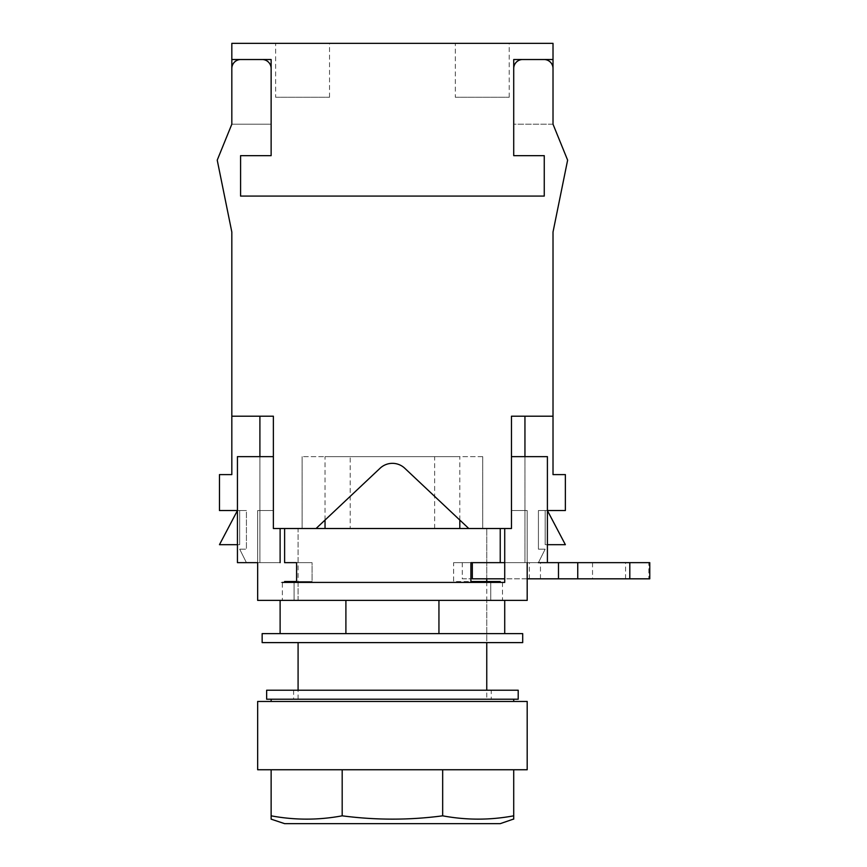 <?xml version="1.0" encoding="UTF-8"?>
<svg xmlns="http://www.w3.org/2000/svg" width="867" height="867" viewBox="0 0 867 867"><rect width="100%" height="100%" fill="white"/><g stroke="black" fill="none" stroke-linecap="round" stroke-linejoin="round"><path stroke-width="0.65" stroke-dasharray="4.33 3.25" d="M500.237 562.65L453.625 562.65L453.625 581.519L486.755 581.519L486.755 600.387L298.085 600.387L486.755 600.387L486.755 642.61L298.085 642.61L486.755 642.61L486.755 581.519L453.625 581.519L453.625 562.65L529.358 562.65L529.358 578.82L649.773 578.82M298.085 600.387L298.085 528.512L486.755 528.512L298.085 528.512L298.085 562.65L312.066 562.65L312.066 581.519L298.085 581.519L298.085 600.387L486.755 600.387L298.085 600.387M262.148 633.625L522.703 633.625M438.94 633.625L345.9 633.625L438.94 633.625L438.94 600.387L345.9 600.387L345.9 633.625L280.117 633.625L345.9 633.625M262.148 642.61L522.703 642.61M504.724 600.387L504.724 633.625M345.9 600.387L438.94 600.387M280.117 600.387L280.117 633.625M462.263 562.65L462.263 578.82L529.358 578.82M540.466 578.82L540.466 562.65L592.529 562.65L592.529 578.82M625.551 578.82L625.551 562.65L648.852 562.65L648.852 578.82M527.19 578.82L504.724 578.82L504.724 562.65L527.19 562.65L504.724 562.65L504.724 582.418L490.765 582.418L502.481 582.418L502.481 600.387L490.765 600.387L502.481 600.387M511.465 456.638L547.402 456.638L511.465 456.638L547.402 456.638L511.465 456.638L547.402 456.638L511.465 456.638L511.465 528.512L504.724 528.512L511.465 528.512L511.465 456.638L547.402 456.638L547.402 562.65L547.402 544.682L565.371 544.682L547.402 510.544L547.402 544.682L565.371 544.682L547.402 510.544L547.402 562.65L547.402 544.682L565.371 544.682L547.402 510.544L547.402 562.65L547.402 544.682L565.371 544.682L547.402 510.544L545.159 510.544L547.402 510.544L545.159 510.544L547.402 510.544L545.159 510.544L545.159 544.682L545.159 510.544L545.159 544.682L545.159 510.544L545.159 544.682L545.159 510.544L547.402 510.544L547.402 456.638L547.402 562.65L504.724 562.65M462.263 578.82L472.32 578.82M649.773 562.65L648.852 562.65M625.551 562.65L592.529 562.65M540.466 562.65L529.358 562.65M513.719 701.457L271.133 701.457L513.719 701.457M513.719 699.214L271.133 699.214L513.719 699.214M486.755 699.214L298.085 699.214L486.755 699.214L486.755 690.23M486.755 578.82L486.755 528.512L486.755 578.82M298.085 699.214L298.085 690.23M490.765 582.418L490.765 600.387L527.19 600.387L490.765 600.387L490.765 582.418L502.481 582.418L490.765 582.418L490.765 600.387L490.765 582.418M284.614 528.512L316.054 528.512L302.128 528.512L316.054 528.512L380.104 468.223A17.969 17.969 0 0 1 404.737 468.223A17.969 17.969 0 0 0 380.104 468.223A17.969 17.969 0 0 1 404.737 468.223L468.787 528.512L500.237 528.512L284.614 528.512M284.614 582.418L500.237 582.418L284.614 582.418M298.085 528.512L486.755 528.512L298.085 528.512M547.402 562.65L527.19 562.65L527.19 600.387L257.662 600.387L294.076 600.387L257.662 600.387L257.662 562.65L237.439 562.65L237.439 544.682L237.439 562.65L237.439 544.682L237.439 562.65L257.662 562.65L237.439 562.65L257.662 562.65L257.662 600.387L257.662 562.65L237.439 562.65L259.905 562.65L259.905 416.203L231.825 416.203L231.825 232.02L217.227 160.146L231.825 124.209L231.825 59.52L271.133 59.52L271.133 124.209L271.133 59.52L231.825 59.52L231.825 43.35L553.016 43.35L553.016 59.52L513.719 59.52L513.719 124.209L513.719 68.504A8.984 8.984 0 0 1 522.703 59.52L544.032 59.52A8.984 8.984 0 0 1 553.016 68.504L553.016 124.209L553.016 59.52L513.719 59.52L553.016 59.52M231.825 124.209L271.133 124.209L231.825 124.209L271.133 124.209L231.825 124.209L231.825 68.504A8.984 8.984 0 0 1 240.809 59.52A8.984 8.984 0 0 0 231.825 68.504A8.984 8.984 0 0 1 240.809 59.52L262.148 59.52A8.984 8.984 0 0 1 271.133 68.504A8.984 8.984 0 0 0 262.148 59.52L240.809 59.52L262.148 59.52A8.984 8.984 0 0 1 271.133 68.504L271.133 155.659L240.582 155.659L240.582 196.083L544.259 196.083L544.259 155.659L544.259 196.083L240.582 196.083L544.259 196.083L544.259 155.659L513.719 155.659L513.719 68.504L513.719 124.209L553.016 124.209L553.016 68.504A8.984 8.984 0 0 0 544.032 59.52A8.984 8.984 0 0 1 553.016 68.504L553.016 124.209L567.625 160.146L553.016 232.02L553.016 474.607L565.371 474.607L565.371 510.544L538.418 510.544L547.402 510.544L547.402 544.682L565.371 544.682L547.402 510.544L547.402 544.682L545.159 544.682L547.402 544.682M316.054 528.512L273.376 528.512L280.117 528.512L273.376 528.512L273.376 456.638L237.439 456.638L273.376 456.638L237.439 456.638L273.376 456.638L273.376 528.512L273.376 416.203L231.825 416.203L231.825 474.607L219.47 474.607L219.47 510.544L246.423 510.544L237.439 510.544L239.693 510.544L237.439 510.544L239.693 510.544L237.439 510.544L237.439 562.65L280.117 562.65L257.662 562.65L257.662 510.544L257.662 562.65L257.662 510.544L257.662 562.65L257.662 510.544L273.376 510.544L273.376 456.638L237.439 456.638L237.439 544.682L219.47 544.682L237.439 510.544L237.439 544.682L219.47 544.682L237.439 510.544L237.439 456.638L237.439 562.65L237.439 544.682L219.47 544.682L237.439 510.544L237.439 544.682L219.47 544.682L237.439 510.544L237.439 544.682L219.47 544.682L237.439 510.544L237.439 456.638L237.439 510.544L239.693 510.544L239.693 544.682L237.439 544.682L237.439 510.544L239.693 510.544L239.693 544.682L237.439 544.682M527.19 562.65L527.19 510.544L527.19 562.65L527.19 510.544L527.19 562.65L527.19 510.544L511.465 510.544L527.19 510.544L511.465 510.544L527.19 510.544L511.465 510.544L527.19 510.544L527.19 600.387L527.19 562.65L524.947 562.65L524.947 416.203L553.016 416.203L511.465 416.203L511.465 528.512L468.787 528.512L404.737 468.223L468.787 528.512L482.713 528.512L468.787 528.512M298.085 581.519L312.066 581.519L312.066 562.65L298.085 562.65M470.911 581.519L470.911 562.65L453.625 562.65L470.911 562.65M504.724 528.512L504.724 582.418L280.117 582.418L294.076 582.418L282.36 582.418L294.076 582.418L294.076 600.387L294.076 582.418L282.36 582.418L282.36 600.387M280.117 528.512L280.117 562.65M273.376 456.638L237.439 456.638L273.376 456.638L273.376 510.544L273.376 456.638L273.376 510.544L273.376 456.638L273.376 510.544L257.662 510.544L257.662 562.65M257.662 510.544L273.376 510.544L257.662 510.544M239.693 510.544L239.693 544.682L239.693 510.544M296.601 562.65L312.066 562.65L296.601 562.65M296.601 581.519L312.066 581.519L296.601 581.519M491.253 690.23L293.599 690.23L491.253 690.23L491.253 699.214L293.599 699.214L491.253 699.214M293.599 690.23L293.599 699.214M518.206 690.23L266.646 690.23M518.206 699.214L266.646 699.214M455.316 97.256L509.222 97.256L455.316 97.256L455.316 43.35L509.222 43.35L455.316 43.35M509.222 97.256L509.222 43.35M275.63 97.256L329.536 97.256L275.63 97.256L275.63 43.35L329.536 43.35L275.63 43.35M329.536 97.256L329.536 43.35M350.192 528.512L434.649 528.512L350.192 528.512L350.192 456.638L434.649 456.638L350.192 456.638M434.649 528.512L434.649 456.638M325.038 528.512L459.803 528.512L325.038 528.512M459.803 520.059L459.803 456.638L325.038 456.638L459.803 456.638M325.038 520.059L325.038 456.638M513.719 155.659L544.259 155.659L513.719 155.659L513.719 59.52L513.719 124.209L553.016 124.209M271.133 155.659L240.582 155.659L240.582 196.083L240.582 155.659L271.133 155.659L271.133 59.52L231.825 59.52M231.825 416.203L231.825 474.607L219.47 474.607L219.47 510.544L246.423 510.544L246.423 549.179L246.423 510.544L246.423 549.179L246.423 510.544L219.47 510.544L219.47 474.607L231.825 474.607L231.825 416.203L259.905 416.203L231.825 416.203L259.905 416.203L259.905 562.65L259.905 456.638M538.418 562.65L545.159 549.179L538.418 562.65L545.159 549.179L538.418 562.65L524.947 562.65L538.418 562.65L524.947 562.65L524.947 416.203L553.016 416.203L553.016 474.607L565.371 474.607L565.371 510.544L538.418 510.544L538.418 549.179L538.418 510.544L538.418 549.179L545.159 549.179L538.418 549.179L538.418 510.544L565.371 510.544L565.371 474.607L553.016 474.607L553.016 416.203L524.947 416.203L553.016 416.203M482.713 456.638L482.713 528.512L482.713 456.638L302.128 456.638L482.713 456.638M302.128 456.638L302.128 528.512L302.128 456.638M524.947 416.203L524.947 456.638M545.159 549.179L538.418 549.179L545.159 549.179M246.423 562.65L239.693 549.179L246.423 562.65L239.693 549.179L246.423 562.65L259.905 562.65L246.423 562.65L259.905 562.65L259.905 416.203M239.693 549.179L246.423 549.179L239.693 549.179M513.719 68.504A8.984 8.984 0 0 1 522.703 59.52A8.984 8.984 0 0 0 513.719 68.504M271.133 769.744L513.719 769.744L271.133 769.744L271.133 819.152M513.719 819.152L513.719 815.825C490.028 820.236 466.348 820.236 442.669 815.825C409.408 820.236 375.91 820.236 342.183 815.825C318.503 820.236 294.813 820.236 271.133 815.825M513.719 769.744L513.719 815.825M442.669 769.744L442.669 815.825M342.183 769.744L342.183 815.825M257.662 769.744L527.19 769.744M257.662 701.457L527.19 701.457M500.237 823.65L284.614 823.65"/><path stroke-width="1.3" d="M522.703 633.625L262.148 633.625L262.148 642.61L522.703 642.61L522.703 633.625M504.724 600.387L504.724 633.625M438.94 600.387L438.94 633.625M280.117 600.387L280.117 633.625M345.9 600.387L345.9 633.625M629.81 578.82L577.747 578.82L577.747 562.65L649.773 562.65L649.773 578.82L629.81 578.82L629.81 562.65M577.747 578.82L527.19 578.82M502.481 582.418L504.724 582.418L504.724 578.82L472.32 578.82L472.32 562.65L470.911 562.65L470.911 581.519L486.755 581.519L486.755 578.82M558.489 578.82L558.489 562.65L547.402 562.65L547.402 456.638L511.465 456.638M504.724 562.65L472.32 562.65M558.489 562.65L577.747 562.65M513.719 701.457L513.719 699.214M271.133 701.457L271.133 699.214M486.755 690.23L486.755 642.61M298.085 690.23L298.085 642.61M316.054 528.512L468.787 528.512L404.737 468.223A17.969 17.969 0 0 0 380.104 468.223L316.054 528.512L273.376 528.512L273.376 416.203L231.825 416.203L231.825 474.607L219.47 474.607L219.47 510.544L237.439 510.544L219.47 544.682L237.439 544.682M284.614 528.512L284.614 562.65L296.601 562.65L296.601 581.519L284.614 581.519L284.614 582.418M486.755 581.519L500.237 581.519L500.237 582.418M500.237 581.519L470.911 581.519M470.911 562.65L500.237 562.65L500.237 528.512M538.418 562.65L547.402 562.65M284.614 581.519L296.601 581.519L296.601 562.65L284.614 562.65M504.724 528.512L504.724 582.418L282.36 582.418M246.423 562.65L257.662 562.65L257.662 600.387L527.19 600.387L527.19 562.65M280.117 528.512L280.117 562.65M257.662 562.65L237.439 562.65L237.439 456.638L273.376 456.638M547.402 544.682L565.371 544.682L547.402 510.544L565.371 510.544L565.371 474.607L553.016 474.607L553.016 232.02L567.625 160.146L553.016 124.209L553.016 43.35L231.825 43.35L231.825 124.209L231.825 68.504A8.984 8.984 0 0 1 240.809 59.52L262.148 59.52A8.984 8.984 0 0 1 271.133 68.504L271.133 155.659L240.582 155.659L240.582 196.083L544.259 196.083L544.259 155.659L513.719 155.659L513.719 68.504A8.984 8.984 0 0 1 522.703 59.52L544.032 59.52A8.984 8.984 0 0 1 553.016 68.504L553.016 124.209M266.646 690.23L518.206 690.23L518.206 699.214L266.646 699.214L266.646 690.23M459.803 528.512L459.803 520.059M325.038 528.512L325.038 520.059M513.719 155.659L513.719 59.52L553.016 59.52M271.133 155.659L271.133 59.52L231.825 59.52M231.825 416.203L231.825 232.02L217.227 160.146L231.825 124.209M468.787 528.512L511.465 528.512L511.465 416.203L553.016 416.203M524.947 456.638L524.947 416.203M259.905 456.638L259.905 416.203M271.133 769.744L271.133 819.152L284.614 823.65L500.237 823.65L513.719 819.012M271.133 815.825C294.813 820.236 318.503 820.236 342.183 815.825C375.91 820.236 409.408 820.236 442.669 815.825C466.348 820.236 490.028 820.236 513.719 815.825L513.719 819.152M527.19 769.744L257.662 769.744L257.662 701.457L527.19 701.457L527.19 769.744M342.183 769.744L342.183 815.825M442.669 769.744L442.669 815.825M513.719 769.744L513.719 815.825"/></g></svg>
